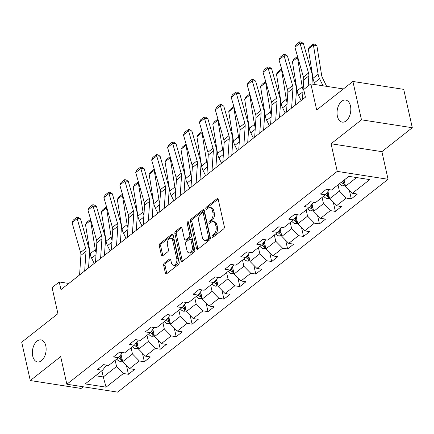 <?xml version="1.0" encoding="UTF-8"?>
<svg xmlns="http://www.w3.org/2000/svg" width="434" height="434" viewBox="0 0 434 434"><rect width="100%" height="100%" fill="white"/><g stroke="black" fill="none" stroke-linecap="round" stroke-linejoin="round"><path stroke-width="0.65" d="M212.074 236.763A1.199 0.727 -81.2 0 0 212.595 237.398A1.199 0.727 -81.2 0 0 213.013 237.268L223.651 228.892A1.714 1.036 -81.2 0 0 224.318 226.597L218.259 199.488A1.714 1.036 -81.2 0 0 217.521 198.582A1.714 1.036 -81.2 0 0 216.919 198.767L206.28 207.143A1.199 0.727 -81.2 0 0 205.814 208.749A1.199 0.727 -81.2 0 0 206.329 209.383A1.199 0.727 -81.2 0 0 206.752 209.253L208.125 208.168A5.479 3.315 -81.2 0 1 210.045 207.571A5.479 3.315 -81.2 0 1 212.41 210.468L212.915 212.725A5.479 3.315 -81.2 0 1 210.788 220.071L209.41 221.15A1.199 0.727 -81.2 0 0 208.944 222.756A1.199 0.727 -81.2 0 0 209.459 223.391A1.199 0.727 -81.2 0 0 209.882 223.26L211.26 222.175A5.479 3.315 -81.2 0 1 213.175 221.579A5.479 3.315 -81.2 0 1 215.541 224.476L216.045 226.732A5.479 3.315 -81.2 0 1 213.919 234.072L212.541 235.157A1.199 0.727 -81.2 0 0 212.074 236.763M45.782 345.784A11.17 6.754 -81.2 0 0 40.97 339.893A11.17 6.754 -81.2 0 0 34.205 344.748A11.17 6.754 -81.2 0 0 32.724 356.07A11.17 6.754 -81.2 0 0 37.536 361.961A11.17 6.754 -81.2 0 0 44.295 357.106A11.17 6.754 -81.2 0 0 45.782 345.784M350.46 105.945A11.17 6.754 -81.2 0 0 345.643 100.048A11.17 6.754 -81.2 0 0 338.883 104.909A11.17 6.754 -81.2 0 0 337.397 116.225A11.17 6.754 -81.2 0 0 342.214 122.122A11.17 6.754 -81.2 0 0 348.974 117.261A11.17 6.754 -81.2 0 0 350.46 105.945M164.345 263.096A1.714 1.036 -81.2 0 0 163.678 265.391L165.376 272.997A1.714 1.036 -81.2 0 0 166.113 273.897A1.714 1.036 -81.2 0 0 166.716 273.713L178.531 264.409A1.714 1.036 -81.2 0 0 179.199 262.114L173.139 235.006A1.714 1.036 -81.2 0 0 172.401 234.1A1.714 1.036 -81.2 0 0 171.799 234.284L159.983 243.588A1.714 1.036 -81.2 0 0 159.316 245.883L161.372 255.073A1.714 1.036 -81.2 0 0 162.11 255.973A1.714 1.036 -81.2 0 0 162.712 255.789L167.768 251.807A1.714 1.036 -81.2 0 0 168.43 249.512L167.416 244.955A4.584 2.772 -81.2 0 1 168.023 240.311A4.584 2.772 -81.2 0 1 170.795 238.32A4.584 2.772 -81.2 0 1 172.77 240.74L176.763 258.588A4.584 2.772 -81.2 0 1 176.15 263.232A4.584 2.772 -81.2 0 1 173.378 265.223A4.584 2.772 -81.2 0 1 171.403 262.803L170.736 259.83A1.714 1.036 -81.2 0 0 169.998 258.924A1.714 1.036 -81.2 0 0 169.401 259.114L164.345 263.096L165.717 263.308A1.714 1.036 -81.2 0 0 165.05 265.603L166.754 273.208A1.714 1.036 -81.2 0 0 166.878 273.583M361.479 119.822L331.071 143.757L381.893 151.661L412.3 127.726L361.479 119.822L352.907 81.462L316.684 109.976L310.852 83.892L303.708 89.513L305.428 97.189L60.95 289.641L59.236 281.964L52.091 287.59L57.923 313.673L21.7 342.187L30.277 380.547L81.093 388.452L83.219 386.775M331.071 143.757L337.251 171.381L66.852 384.231L60.679 356.612L30.277 380.547M196.526 248.476A1.714 1.036 -81.2 0 0 197.264 249.376A1.714 1.036 -81.2 0 0 197.866 249.192L209.682 239.888A1.714 1.036 -81.2 0 0 210.349 237.593L204.289 210.485A1.714 1.036 -81.2 0 0 203.546 209.579A1.714 1.036 -81.2 0 0 202.949 209.768L191.128 219.067A1.714 1.036 -81.2 0 0 190.466 221.362L196.526 248.476L197.899 248.687A1.714 1.036 -81.2 0 0 198.029 249.062M194.107 252.149L182.291 261.452A1.714 1.036 -81.2 0 1 181.689 261.637A1.714 1.036 -81.2 0 1 180.951 260.736L174.891 233.622A1.714 1.036 -81.2 0 1 175.558 231.327L180.615 227.345A1.714 1.036 -81.2 0 1 181.217 227.161A1.714 1.036 -81.2 0 1 181.954 228.067L184.412 239.058A1.714 1.036 -81.2 0 0 185.15 239.964A1.714 1.036 -81.2 0 0 185.747 239.78L189.105 237.138A1.714 1.036 -81.2 0 0 189.767 234.843L187.211 223.396A1.199 0.727 -81.2 0 1 187.369 222.181A1.199 0.727 -81.2 0 1 188.096 221.66A1.199 0.727 -81.2 0 1 188.611 222.289L194.774 249.854A1.714 1.036 -81.2 0 1 194.107 252.149M352.907 81.462L403.723 89.361L412.3 127.726M337.251 171.381L388.067 179.28L117.674 392.135L66.852 384.231M126.484 365.569L128.431 374.282L134.551 369.459L129.538 368.683L139.336 360.969L144.348 361.75L150.468 356.932L145.455 356.151L155.253 348.442L160.265 349.218L166.385 344.401L161.372 343.619L171.17 335.911L176.182 336.692L182.302 331.869L177.289 331.093L187.087 323.379L192.099 324.16L198.224 319.337L193.206 318.561L203.003 310.847L208.016 311.628L214.141 306.811L209.128 306.03L218.92 298.321L223.933 299.097L230.058 294.279L225.045 293.498L234.837 285.789L239.85 286.57L245.975 281.747L240.962 280.972L250.754 273.257L255.767 274.038L261.892 269.221L256.879 268.44L266.671 260.731L271.689 261.507L277.809 256.689L272.796 255.908L282.594 248.199L287.606 248.975L293.726 244.158L288.713 243.376L298.511 235.667L303.523 236.449L309.643 231.626L304.63 230.85L314.428 223.136L319.44 223.917L325.56 219.099L320.547 218.318L330.345 210.609L335.357 211.385L341.477 206.568L336.464 205.787L346.261 198.078L351.274 198.859L357.399 194.036L352.381 193.26L369.73 179.605L348.849 176.356L331.505 190.011L326.493 189.235L320.368 194.052L325.386 194.833L329.401 189.685M128.431 374.282L123.419 373.5L106.07 387.155L85.194 383.911L102.538 370.256L97.525 369.475L103.65 364.658L108.663 365.433L118.455 357.724L113.442 356.943L119.567 352.126L124.58 352.907L134.372 345.193L129.359 344.417L135.484 339.594L140.497 340.375L150.294 332.666L145.276 331.885L151.401 327.068L156.414 327.844L166.211 320.135L161.198 319.353L167.318 314.536L172.331 315.317L182.128 307.603L177.115 306.827L183.235 302.004L188.248 302.786L198.045 295.071L193.032 294.295L199.152 289.473L204.164 290.254L213.962 282.545L208.949 281.764L215.069 276.946L220.081 277.722L229.879 270.013L224.866 269.232L230.986 264.414L235.998 265.196L245.796 257.481L240.783 256.706L246.903 251.883L251.921 252.664L261.713 244.955L256.7 244.174L262.825 239.356L267.838 240.132L277.63 232.423L272.617 231.642L278.742 226.825L283.755 227.6L293.547 219.892L288.534 219.11L294.659 214.293L299.672 215.074L309.464 207.36L304.451 206.584L310.576 201.761L315.589 202.542L325.386 194.833M131.084 347.786L132.468 353.981L122.67 361.69L121.043 354.41M122.67 361.69L129.538 368.683M132.468 353.981L139.336 360.969M118.455 357.724L122.469 352.576M147.001 335.254L148.385 341.45L138.592 349.158L136.96 341.878M138.592 349.158L145.455 356.151M148.385 341.45L155.253 348.442M134.372 345.193L138.392 340.05M162.918 322.722L164.302 328.918L154.509 336.627L152.882 329.346M154.509 336.627L161.372 343.619M164.302 328.918L171.17 335.911M150.294 332.666L154.309 327.518M178.835 310.196L180.218 316.386L170.426 324.1L168.799 316.815M170.426 324.1L177.289 331.093M180.218 316.386L187.087 323.379M166.211 320.135L170.226 314.986M194.752 297.664L196.135 303.86L186.343 311.569L184.716 304.288M186.343 311.569L193.206 318.561M196.135 303.86L203.003 310.847M182.128 307.603L186.143 302.455M210.669 285.133L212.058 291.328L202.26 299.037L200.633 291.756M202.26 299.037L209.128 306.03M212.058 291.328L218.92 298.321M198.045 295.071L202.06 289.928M226.586 272.606L227.975 278.796L218.177 286.511L216.55 279.225M218.177 286.511L225.045 293.498M227.975 278.796L234.837 285.789M213.962 282.545L217.976 277.397M242.508 260.075L243.892 266.264L234.094 273.979L232.467 266.693M234.094 273.979L240.962 280.972M243.892 266.264L250.754 273.257M229.879 270.013L233.893 264.865M258.425 247.543L259.809 253.738L250.011 261.447L248.384 254.167M250.011 261.447L256.879 268.44M259.809 253.738L266.671 260.731M245.796 257.481L249.81 252.338M274.342 235.011L275.726 241.206L265.928 248.915L264.301 241.635M265.928 248.915L272.796 255.908M275.726 241.206L282.594 248.199M261.713 244.955L265.727 239.807M290.259 222.485L291.643 228.675L281.845 236.389L280.218 229.103M281.845 236.389L288.713 243.376M291.643 228.675L298.511 235.667M277.63 232.423L281.644 227.275M306.176 209.953L307.56 216.148L297.767 223.857L296.134 216.577M297.767 223.857L304.63 230.85M307.56 216.148L314.428 223.136M293.547 219.892L297.567 214.743M322.093 197.421L323.476 203.617L313.684 211.325L312.057 204.045M313.684 211.325L320.547 218.318M323.476 203.617L330.345 210.609M309.464 207.36L313.484 202.217M338.01 184.889L339.393 191.085L329.601 198.794L327.974 191.513M329.601 198.794L336.464 205.787M339.393 191.085L346.261 198.078M356.58 177.56L345.518 186.267L344.135 180.072M345.518 186.267L352.381 193.26M381.893 151.661L388.067 179.28M68.805 283.456L59.236 281.964M343.392 88.948L310.852 83.892M101.903 370.755L103.287 376.951L116.551 366.508L115.167 360.318M95.561 375.752L103.287 376.951L106.07 387.155M116.551 366.508L123.419 373.5M102.538 370.256L106.552 365.108M349.327 190.146L351.274 198.859M333.41 202.678L335.357 211.385M317.493 215.204L319.44 223.917M301.576 227.736L303.523 236.449M285.659 240.268L287.606 248.975M269.742 252.8L271.689 261.507M253.825 265.326L255.767 274.038M237.903 277.858L239.85 286.57M221.986 290.389L223.933 299.097M206.069 302.916L208.016 311.628M190.152 315.447L192.099 324.16M174.235 327.979L176.182 336.692M158.318 340.511L160.265 349.218M142.401 353.037L144.348 361.75M213.441 236.931A1.199 0.727 -81.2 0 1 213.913 235.374L215.291 234.289A5.479 3.315 -81.2 0 0 217.418 226.944L216.045 226.732M213.175 221.579L214.553 221.796A5.479 3.315 -81.2 0 1 216.913 224.687L217.418 226.944M210.045 207.571L211.418 207.788A5.479 3.315 -81.2 0 1 213.783 210.68L214.287 212.937A5.479 3.315 -81.2 0 1 212.161 220.282L210.783 221.367A1.199 0.727 -81.2 0 0 210.306 222.924M218.128 199.108L207.653 207.36A1.199 0.727 -81.2 0 0 207.175 208.917M204.159 210.11L192.506 219.284A1.714 1.036 -81.2 0 0 191.839 221.579L197.899 248.687M208.108 238.646A1.199 0.727 -81.2 0 0 208.575 237.04L203.253 213.246A1.199 0.727 -81.2 0 0 202.738 212.611A1.199 0.727 -81.2 0 0 202.32 212.741L200.866 213.886A5.479 3.315 -81.2 0 0 198.739 221.226L202.374 237.496A5.479 3.315 -81.2 0 0 204.739 240.387A5.479 3.315 -81.2 0 0 206.655 239.79L208.108 238.646L209.481 238.863A1.199 0.727 -81.2 0 0 209.947 237.257L208.575 237.04M202.738 212.611L204.11 212.823A1.199 0.727 -81.2 0 1 204.631 213.457L209.947 237.257M204.739 240.387L206.112 240.599A5.479 3.315 -81.2 0 0 208.032 240.002L206.655 239.79M209.481 238.863L208.032 240.002M181.824 227.687L176.931 231.544A1.714 1.036 -81.2 0 0 176.264 233.839L182.323 260.948A1.714 1.036 -81.2 0 0 182.454 261.322M185.15 239.964L186.522 240.176A1.714 1.036 -81.2 0 0 187.125 239.991L190.477 237.349A1.714 1.036 -81.2 0 0 191.144 235.054L188.584 223.608L187.211 223.396M188.671 222.555A1.199 0.727 -81.2 0 0 188.584 223.608M186.962 250.472A4.584 2.772 -81.2 0 0 188.936 252.886A4.584 2.772 -81.2 0 0 191.709 250.895A4.584 2.772 -81.2 0 0 192.316 246.252L190.911 239.964A1.714 1.036 -81.2 0 0 190.173 239.058A1.714 1.036 -81.2 0 0 189.577 239.248L186.219 241.884A1.714 1.036 -81.2 0 0 185.557 244.179L186.962 250.472M188.936 252.886L190.309 253.103A4.584 2.772 -81.2 0 0 193.081 251.107A4.584 2.772 -81.2 0 0 193.694 246.463L192.316 246.252M190.173 239.058L191.546 239.275A1.714 1.036 -81.2 0 1 192.289 240.176L193.694 246.463M170.611 259.456L165.717 263.308M173.378 265.223L174.75 265.434A4.584 2.772 -81.2 0 0 177.528 263.443A4.584 2.772 -81.2 0 0 178.135 258.8L176.763 258.588M170.795 238.32L172.168 238.532A4.584 2.772 -81.2 0 1 174.148 240.951L178.135 258.8M173.014 234.626L161.356 243.805A1.714 1.036 -81.2 0 0 160.688 246.1L162.745 255.284A1.714 1.036 -81.2 0 0 162.875 255.659M326.639 86.344L322.57 78.039A8.723 5.826 -128.2 0 1 321.605 75.087L316.912 45.825L313.429 45.017L318.122 74.274A13.091 8.745 51.8 0 0 319.565 78.711L323.032 85.786M345.393 185.703L342.958 185.942A4.622 3.087 -128.2 0 1 339.578 183.658M308.324 49.031L309.822 46.704L313.391 43.894L313.429 45.017L308.324 49.031L313.017 78.294A13.091 8.745 51.8 0 0 314.466 82.726L315.377 84.597M341.52 182.134A4.622 3.087 51.8 0 0 343.82 184.07L343.327 181.862A2.354 1.573 -128.2 0 1 342.757 181.26L342.708 181.195M344.78 182.969A4.622 3.087 -128.2 0 1 342.741 181.168M343.82 184.07L345.025 184.054M313.391 43.894L314.786 44.214L316.912 45.825M302.422 99.549L303.757 79.927A8.723 5.826 51.8 0 0 303.42 77.068L294.903 47.214L300.002 43.199L299.672 41.865L301.017 41.968L303.366 43.454L311.889 73.308A13.091 8.745 -128.2 0 1 312.393 77.594L311.948 84.06M303.366 43.454L300.002 43.199L308.525 73.053A8.723 5.826 51.8 0 1 308.862 75.912L308.173 86.003M294.903 47.214L296.102 44.675L299.672 41.865M297.876 57.63L297.512 57.548L302.205 86.805A13.091 8.745 51.8 0 0 303.078 89.947M329.471 198.229L327.041 198.474A4.622 3.087 -128.2 0 1 323.661 196.19M292.407 61.563L293.905 59.236L297.474 56.42L297.512 57.548L292.407 61.563L297.1 90.82A13.091 8.745 51.8 0 0 298.549 95.258L301.142 100.558M328.863 195.501A4.622 3.087 -128.2 0 1 326.818 193.689L326.552 193.331M325.56 194.606L325.592 194.649A4.622 3.087 51.8 0 0 327.903 196.597L329.102 196.58M327.903 196.597L327.41 194.389A2.354 1.573 -128.2 0 1 326.84 193.786L326.525 193.369M281.959 70.162L281.59 70.075L286.288 99.337A13.091 8.745 51.8 0 0 287.156 102.473M313.554 210.761L311.118 211.005A4.622 3.087 -128.2 0 1 307.744 208.716M276.491 74.095L277.988 71.762L281.558 68.952L281.59 70.075L276.491 74.095L281.183 103.352A13.091 8.745 51.8 0 0 282.626 107.789L285.225 113.09M312.947 208.032A4.622 3.087 -128.2 0 1 310.901 206.215L310.635 205.862M309.643 207.137L309.675 207.181A4.622 3.087 51.8 0 0 311.986 209.128L313.185 209.112M311.986 209.128L311.493 206.92A2.354 1.573 -128.2 0 1 310.923 206.318L310.608 205.895M286.505 112.08L287.84 92.458A8.723 5.826 51.8 0 0 287.503 89.599L278.986 59.746L284.086 55.726L283.755 54.396L285.1 54.5L287.449 55.981L295.966 85.834A13.091 8.745 -128.2 0 1 296.471 90.126L295.456 105.033M287.449 55.981L284.086 55.726L292.608 85.579A8.723 5.826 51.8 0 1 292.945 88.438L291.605 108.066M278.986 59.746L280.185 57.207L283.755 54.396M270.588 124.612L271.923 104.985A8.723 5.826 51.8 0 0 271.586 102.126L263.064 72.272L268.169 68.257L267.838 66.928L269.183 67.031L271.532 68.512L280.049 98.366A13.091 8.745 -128.2 0 1 280.554 102.657L279.539 117.56M271.532 68.512L268.169 68.257L276.686 98.111A8.723 5.826 51.8 0 1 277.022 100.97L275.688 120.592M263.064 72.272L264.268 69.738L267.838 66.928M266.042 82.693L265.673 82.606L270.366 111.869A13.091 8.745 51.8 0 0 271.239 115.005M297.637 223.293L295.201 223.537A4.622 3.087 -128.2 0 1 291.827 221.248M260.574 86.621L262.071 84.294L265.641 81.483L265.673 82.606L260.574 86.621L265.266 115.883A13.091 8.745 51.8 0 0 266.709 120.316L269.308 125.616M297.03 220.559A4.622 3.087 -128.2 0 1 294.979 218.747L294.719 218.394M293.726 219.669L293.758 219.713A4.622 3.087 51.8 0 0 296.069 221.66L297.268 221.644M296.069 221.66L295.576 219.452A2.354 1.573 -128.2 0 1 295.006 218.85L294.691 218.427M250.12 95.22L249.756 95.138L254.449 124.395A13.091 8.745 51.8 0 0 255.322 127.536M281.72 235.825L279.284 236.063A4.622 3.087 -128.2 0 1 275.91 233.78M244.657 99.153L246.149 96.825L249.724 94.015L249.756 95.138L244.657 99.153L249.349 128.415A13.091 8.745 51.8 0 0 250.792 132.847L253.391 138.148M281.113 233.091A4.622 3.087 -128.2 0 1 279.062 231.279L278.802 230.921M277.809 232.195L277.841 232.239A4.622 3.087 51.8 0 0 280.152 234.192L281.351 234.176M280.152 234.192L279.659 231.984A2.354 1.573 -128.2 0 1 279.089 231.382L278.774 230.959M234.203 107.751L233.839 107.67L238.532 136.927A13.091 8.745 51.8 0 0 239.405 140.068M265.803 248.351L263.367 248.595A4.622 3.087 -128.2 0 1 259.993 246.306M228.74 111.684L230.232 109.357L233.807 106.542L233.839 107.67L228.74 111.684L233.432 140.941A13.091 8.745 51.8 0 0 234.875 145.379L237.474 150.679M265.19 245.622A4.622 3.087 -128.2 0 1 263.145 243.805L262.885 243.452M261.892 244.727L261.924 244.771A4.622 3.087 51.8 0 0 264.235 246.718L265.434 246.702M264.235 246.718L263.742 244.51A2.354 1.573 -128.2 0 1 263.172 243.908L262.858 243.485M254.671 137.139L256.006 117.516A8.723 5.826 51.8 0 0 255.669 114.657L247.147 84.804L252.252 80.789L251.921 79.455L253.266 79.558L255.615 81.044L264.132 110.898A13.091 8.745 -128.2 0 1 264.637 115.184L263.622 130.091M255.615 81.044L252.252 80.789L260.769 110.643A8.723 5.826 51.8 0 1 261.105 113.502L259.771 133.124M247.147 84.804L248.351 82.27L251.921 79.455M238.754 149.67L240.089 130.048A8.723 5.826 51.8 0 0 239.752 127.189L231.23 97.335L236.335 93.315L236.004 91.986L237.349 92.089L239.698 93.576L248.215 123.43A13.091 8.745 -128.2 0 1 248.72 127.715L247.706 142.623M239.698 93.576L236.335 93.315L244.852 123.175A8.723 5.826 51.8 0 1 245.188 126.028L243.854 145.656M231.23 97.335L232.434 94.796L236.004 91.986M222.837 162.202L224.172 142.58A8.723 5.826 51.8 0 0 223.835 139.721L215.313 109.862L220.418 105.847L220.087 104.518L221.432 104.621L223.776 106.102L232.298 135.956A13.091 8.745 -128.2 0 1 232.803 140.247L231.789 155.155M223.776 106.102L220.418 105.847L228.935 135.701A8.723 5.826 51.8 0 1 229.271 138.56L227.937 158.188M215.313 109.862L216.512 107.328L220.087 104.518M206.915 174.734L208.255 155.106A8.723 5.826 51.8 0 0 207.919 152.247L199.396 122.393L204.495 118.379L204.17 117.05L205.515 117.147L207.859 118.634L216.382 148.488A13.091 8.745 -128.2 0 1 216.886 152.779L215.872 167.681M207.859 118.634L204.495 118.379L213.018 148.233A8.723 5.826 51.8 0 1 213.354 151.092L212.02 170.714M199.396 122.393L200.595 119.86L204.17 117.05M190.998 187.26L192.338 167.638A8.723 5.826 51.8 0 0 192.002 164.779L183.479 134.925L188.578 130.911L188.253 129.576L189.598 129.679L191.942 131.166L200.465 161.019A13.091 8.745 -128.2 0 1 200.969 165.305L199.955 180.213M191.942 131.166L188.578 130.911L197.101 160.764A8.723 5.826 51.8 0 1 197.437 163.623L196.103 183.246M183.479 134.925L184.678 132.392L188.253 129.576M175.081 199.792L176.416 180.17A8.723 5.826 51.8 0 0 176.079 177.311L167.562 147.457L172.661 143.437L172.331 142.108L173.676 142.211L176.025 143.692L184.548 173.551A13.091 8.745 -128.2 0 1 185.052 177.837L184.038 192.745M176.025 143.692L172.661 143.437L181.184 173.291A8.723 5.826 51.8 0 1 181.52 176.15L180.186 195.777M167.562 147.457L168.761 144.918L172.331 142.108M159.164 212.324L160.499 192.696A8.723 5.826 51.8 0 0 160.162 189.837L151.645 159.983L156.745 155.969L156.414 154.64L157.759 154.743L160.108 156.224L168.631 186.077A13.091 8.745 -128.2 0 1 169.135 190.369L168.121 205.277M160.108 156.224L156.745 155.969L165.267 185.823A8.723 5.826 51.8 0 1 165.604 188.681L164.269 208.309M151.645 159.983L152.844 157.45L156.414 154.64M143.247 224.855L144.582 205.228A8.723 5.826 51.8 0 0 144.245 202.369L135.728 172.515L140.828 168.501L140.497 167.171L141.842 167.269L144.191 168.755L152.714 198.609A13.091 8.745 -128.2 0 1 153.218 202.895L152.204 217.803M144.191 168.755L140.828 168.501L149.35 198.354A8.723 5.826 51.8 0 1 149.687 201.213L148.347 220.835M135.728 172.515L136.927 169.982L140.497 167.171M127.33 237.382L128.665 217.759A8.723 5.826 51.8 0 0 128.328 214.901L119.811 185.047L124.911 181.032L124.58 179.698L125.925 179.801L128.274 181.287L136.791 211.141A13.091 8.745 -128.2 0 1 137.301 215.427L136.281 230.335M128.274 181.287L124.911 181.032L133.433 210.886A8.723 5.826 51.8 0 1 133.77 213.745L132.43 233.367M119.811 185.047L121.01 182.508L124.58 179.698M111.413 249.913L112.748 230.291A8.723 5.826 51.8 0 0 112.411 227.432L103.894 197.578L108.994 193.559L108.663 192.229L110.008 192.333L112.357 193.814L120.874 223.667A13.091 8.745 -128.2 0 1 121.379 227.958L120.364 242.866M112.357 193.814L108.994 193.559L117.511 223.412A8.723 5.826 51.8 0 1 117.853 226.271L116.513 245.899M103.894 197.578L105.093 195.04L108.663 192.229M95.496 262.445L96.831 242.818A8.723 5.826 51.8 0 0 96.494 239.959L87.972 210.105L93.077 206.09L92.746 204.761L94.091 204.864L96.44 206.345L104.957 236.199A13.091 8.745 -128.2 0 1 105.462 240.49L104.448 255.393M96.44 206.345L93.077 206.09L101.594 235.944A8.723 5.826 51.8 0 1 101.93 238.803L100.596 258.425M87.972 210.105L89.176 207.571L92.746 204.761M79.579 274.972L80.914 255.349A8.723 5.826 51.8 0 0 80.578 252.49L72.055 222.637L77.16 218.622L76.829 217.288L78.174 217.391L80.523 218.877L89.041 248.731A13.091 8.745 -128.2 0 1 89.545 253.017L88.531 267.924M80.523 218.877L77.16 218.622L85.677 248.476A8.723 5.826 51.8 0 1 86.013 251.335L84.679 270.957M72.055 222.637L73.259 220.103L76.829 217.288M218.286 120.283L217.922 120.196L222.615 149.459A13.091 8.745 51.8 0 0 223.488 152.594M249.886 260.883L247.451 261.127A4.622 3.087 -128.2 0 1 244.076 258.838M212.823 124.216L214.315 121.883L217.89 119.073L217.922 120.196L212.823 124.216L217.515 153.473A13.091 8.745 51.8 0 0 218.958 157.905L221.557 163.206M249.273 258.149A4.622 3.087 -128.2 0 1 247.228 256.337L246.968 255.984M245.969 257.259L246.002 257.302A4.622 3.087 51.8 0 0 248.319 259.25L249.517 259.234M248.319 259.25L247.825 257.042A2.354 1.573 -128.2 0 1 247.255 256.44L246.941 256.017M202.369 132.815L202.005 132.728L206.698 161.99A13.091 8.745 51.8 0 0 207.571 165.126M233.969 273.415L231.534 273.653A4.622 3.087 -128.2 0 1 228.159 271.369M196.906 136.743L198.398 134.415L201.967 131.605L202.005 132.728L196.906 136.743L201.598 166.005A13.091 8.745 51.8 0 0 203.041 170.437L205.64 175.737M233.356 270.68A4.622 3.087 -128.2 0 1 231.311 268.868L231.051 268.516M230.053 269.791L230.085 269.834A4.622 3.087 51.8 0 0 232.402 271.782L233.601 271.765M232.402 271.782L231.908 269.574A2.354 1.573 -128.2 0 1 231.333 268.971L231.024 268.548M186.452 145.341L186.088 145.26L190.781 174.517A13.091 8.745 51.8 0 0 191.654 177.658M218.052 285.941L215.617 286.185A4.622 3.087 -128.2 0 1 212.237 283.901M180.983 149.274L182.481 146.947L186.05 144.137L186.088 145.26L180.983 149.274L185.681 178.537A13.091 8.745 51.8 0 0 187.125 182.969L189.723 188.269M217.439 283.212A4.622 3.087 -128.2 0 1 215.394 281.4L215.128 281.042M214.136 282.317L214.168 282.36A4.622 3.087 51.8 0 0 216.485 284.308L217.684 284.292M216.485 284.308L215.991 282.1A2.354 1.573 -128.2 0 1 215.416 281.498L215.107 281.08M170.535 157.873L170.171 157.792L174.864 187.049A13.091 8.745 51.8 0 0 175.737 190.184M202.136 298.473L199.7 298.717A4.622 3.087 -128.2 0 1 196.32 296.427M165.066 161.806L166.564 159.473L170.133 156.663L170.171 157.792L165.066 161.806L169.759 191.063A13.091 8.745 51.8 0 0 171.208 195.501L173.806 200.801M201.522 295.744A4.622 3.087 -128.2 0 1 199.477 293.926L199.211 293.574M198.219 294.849L198.251 294.892A4.622 3.087 51.8 0 0 200.562 296.84L201.767 296.823M200.562 296.84L200.069 294.632A2.354 1.573 -128.2 0 1 199.499 294.03L199.19 293.606M154.618 170.405L154.254 170.318L158.947 199.58A13.091 8.745 51.8 0 0 159.821 202.716M186.219 311.004L183.783 311.249A4.622 3.087 -128.2 0 1 180.403 308.959M149.15 174.338L150.647 172.005L154.216 169.195L154.254 170.318L149.15 174.338L153.842 203.595A13.091 8.745 51.8 0 0 155.291 208.027L157.884 213.327M185.606 308.27A4.622 3.087 -128.2 0 1 183.56 306.458L183.294 306.106M182.302 307.38L182.334 307.424A4.622 3.087 51.8 0 0 184.645 309.371L185.85 309.355M184.645 309.371L184.152 307.163A2.354 1.573 -128.2 0 1 183.582 306.561L183.267 306.138M138.701 182.936L138.338 182.85L143.03 212.107A13.091 8.745 51.8 0 0 143.904 215.248M170.296 323.536L167.866 323.775A4.622 3.087 -128.2 0 1 164.486 321.491M133.233 186.864L134.73 184.537L138.3 181.727L138.338 182.85L133.233 186.864L137.925 216.127A13.091 8.745 51.8 0 0 139.374 220.559L141.967 225.859M169.689 320.802A4.622 3.087 -128.2 0 1 167.643 318.99L167.378 318.637M166.385 319.907L166.417 319.956A4.622 3.087 51.8 0 0 168.728 321.903L169.933 321.887M168.728 321.903L168.235 319.695A2.354 1.573 -128.2 0 1 167.665 319.093L167.35 318.67M122.784 195.463L122.415 195.381L127.113 224.638A13.091 8.745 51.8 0 0 127.981 227.779M154.379 336.062L151.943 336.307A4.622 3.087 -128.2 0 1 148.569 334.023M117.316 199.396L118.813 197.069L122.383 194.253L122.415 195.381L117.316 199.396L122.008 228.653A13.091 8.745 51.8 0 0 123.451 233.091L126.05 238.391M153.772 333.334A4.622 3.087 -128.2 0 1 151.726 331.522L151.461 331.164M150.468 332.439L150.5 332.482A4.622 3.087 51.8 0 0 152.811 334.43L154.01 334.413M152.811 334.43L152.318 332.222A2.354 1.573 -128.2 0 1 151.748 331.619L151.433 331.202M106.867 207.994L106.498 207.908L111.191 237.17A13.091 8.745 51.8 0 0 112.064 240.306M138.462 348.594L136.026 348.838A4.622 3.087 -128.2 0 1 132.652 346.549M101.399 211.928L102.896 209.595L106.466 206.785L106.498 207.908L101.399 211.928L106.091 241.185A13.091 8.745 51.8 0 0 107.534 245.622L110.133 250.923M137.855 345.865A4.622 3.087 -128.2 0 1 135.804 344.048L135.544 343.695M134.551 344.97L134.583 345.014A4.622 3.087 51.8 0 0 136.894 346.961L138.093 346.945M136.894 346.961L136.401 344.753A2.354 1.573 -128.2 0 1 135.831 344.151L135.517 343.728M90.95 220.526L90.581 220.439L95.274 249.702A13.091 8.745 51.8 0 0 96.147 252.838M122.545 361.126L120.109 361.37A4.622 3.087 -128.2 0 1 116.735 359.081M85.482 224.454L86.979 222.127L90.549 219.316L90.581 220.439L85.482 224.454L90.174 253.716A13.091 8.745 51.8 0 0 91.617 258.149L94.216 263.449M121.938 358.392A4.622 3.087 -128.2 0 1 119.887 356.58L119.627 356.227M118.634 357.502L118.666 357.545A4.622 3.087 51.8 0 0 120.977 359.493L122.176 359.477M120.977 359.493L120.484 357.285A2.354 1.573 -128.2 0 1 119.914 356.683L119.6 356.26M215.291 234.289L213.919 234.072M216.913 224.687L215.541 224.476M210.783 221.367L209.41 221.15M212.161 220.282L210.788 220.071M214.287 212.937L212.915 212.725M213.783 210.68L212.41 210.468M207.653 207.36L206.28 207.143M218.036 198.94L216.919 198.767M213.913 235.374L212.541 235.157M191.839 221.579L190.466 221.362M192.506 219.284L191.128 219.067M204.061 209.942L202.949 209.768M204.631 213.457L203.253 213.246M182.323 260.948L180.951 260.736M176.264 233.839L174.891 233.622M176.931 231.544L175.558 231.327M181.727 227.519L180.615 227.345M187.125 239.991L185.747 239.78M190.477 237.349L189.105 237.138M191.144 235.054L189.767 234.843M192.289 240.176L190.911 239.964M170.513 259.288L169.401 259.114M174.148 240.951L172.77 240.74M162.745 255.284L161.372 255.073M160.688 246.1L159.316 245.883M161.356 243.805L159.983 243.588M172.916 234.458L171.799 234.284M166.754 273.208L165.376 272.997M165.05 265.603L163.678 265.391M343.05 185.936L345.084 184.331M318.122 74.274L313.017 78.294M319.565 78.711L314.466 82.726M303.757 79.927L308.862 75.912M303.42 77.068L308.525 73.053M327.133 198.463L329.167 196.862M326.818 193.689L328.212 192.588M302.205 86.805L297.1 90.82M302.948 91.791L298.549 95.258M311.216 210.995L313.25 209.394M310.901 206.215L312.296 205.119M286.288 99.337L281.183 103.352M287.031 104.317L282.626 107.789M287.84 92.458L292.945 88.438M287.503 89.599L292.608 85.579M271.923 104.985L277.022 100.97M271.586 102.126L276.686 98.111M295.299 223.526L297.333 221.926M294.979 218.747L296.379 217.651M270.366 111.869L265.266 115.883M271.114 116.849L266.709 120.316M279.382 236.058L281.416 234.452M279.062 231.279L280.462 230.177M254.449 124.395L249.349 128.415M255.197 129.381L250.792 132.847M263.465 248.584L265.499 246.984M263.145 243.805L264.545 242.709M238.532 136.927L233.432 140.941M239.28 141.913L234.875 145.379M256.006 117.516L261.105 113.502M255.669 114.657L260.769 110.643M240.089 130.048L245.188 126.028M239.752 127.189L244.852 123.175M224.172 142.58L229.271 138.56M223.835 139.721L228.935 135.701M208.255 155.106L213.354 151.092M207.919 152.247L213.018 148.233M192.338 167.638L197.437 163.623M192.002 164.779L197.101 160.764M176.416 180.17L181.52 176.15M176.079 177.311L181.184 173.291M160.499 192.696L165.604 188.681M160.162 189.837L165.267 185.823M144.582 205.228L149.687 201.213M144.245 202.369L149.35 198.354M128.665 217.759L133.77 213.745M128.328 214.901L133.433 210.886M112.748 230.291L117.853 226.271M112.411 227.432L117.511 223.412M96.831 242.818L101.93 238.803M96.494 239.959L101.594 235.944M80.914 255.349L86.013 251.335M80.578 252.49L85.677 248.476M247.543 261.116L249.583 259.516M247.228 256.337L248.622 255.241M222.615 149.459L217.515 153.473M223.364 154.439L218.958 157.905M231.626 273.648L233.66 272.047M231.311 268.868L232.705 267.767M206.698 161.99L201.598 166.005M207.447 166.971L203.041 170.437M215.709 286.18L217.743 284.574M215.394 281.4L216.788 280.299M190.781 174.517L185.681 178.537M191.53 179.502L187.125 182.969M199.792 298.706L201.826 297.106M199.477 293.926L200.871 292.831M174.864 187.049L169.759 191.063M175.613 192.034L171.208 195.501M183.875 311.238L185.909 309.637M183.56 306.458L184.955 305.362M158.947 199.58L153.842 203.595M159.696 204.56L155.291 208.027M167.958 323.769L169.992 322.164M167.643 318.99L169.038 317.889M143.03 212.107L137.925 216.127M143.773 217.092L139.374 220.559M152.041 336.296L154.075 334.695M151.726 331.522L153.121 330.42M127.113 224.638L122.008 228.653M127.856 229.624L123.451 233.091M136.124 348.827L138.158 347.227M135.804 344.048L137.204 342.952M111.191 237.17L106.091 241.185M111.939 242.15L107.534 245.622M120.207 361.359L122.242 359.759M119.887 356.58L121.287 355.484M95.274 249.702L90.174 253.716M96.022 254.682L91.617 258.149"/></g></svg>
